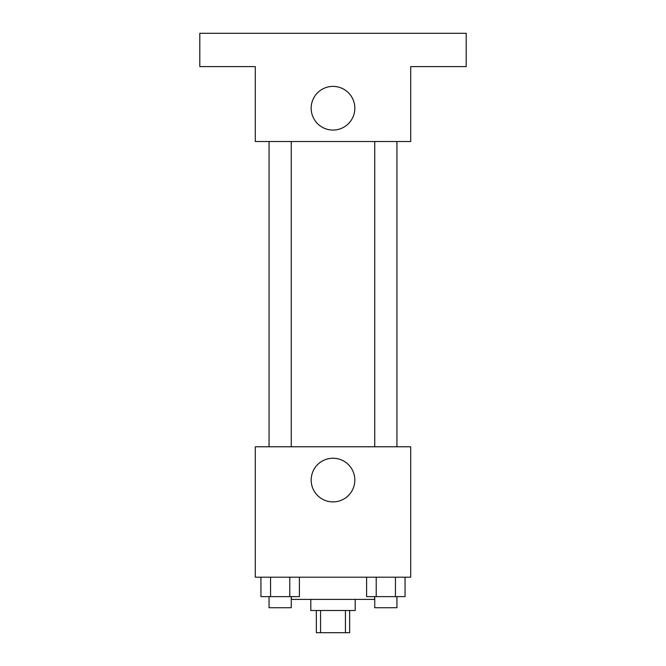 <?xml version="1.0" encoding="UTF-8"?>
<svg xmlns="http://www.w3.org/2000/svg" width="666" height="666" viewBox="0 0 666 666"><rect width="100%" height="100%" fill="white"/><g stroke="black" fill="none" stroke-linecap="round" stroke-linejoin="round"><path stroke-width="1" d="M345.429 610.497L345.429 632.7L316.35 632.7L316.35 610.497M345.429 632.7L349.65 632.7L349.65 610.497M355.203 599.4L355.203 610.497L310.797 610.497L310.797 599.4M320.571 610.497L320.571 632.7M291.375 596.628L291.375 599.4L374.625 599.4L374.625 596.628M410.697 577.197L255.303 577.197L255.303 446.778L410.697 446.778L410.697 577.197M354.828 480.078A21.828 21.828 0 0 1 322.086 498.976A21.828 21.828 0 0 1 322.086 461.172A21.828 21.828 0 0 1 354.828 480.078M374.733 446.778L374.733 141.525M291.267 141.525L291.267 446.778M410.697 141.525L255.303 141.525L255.303 66.6L199.8 66.6L199.8 33.3L466.2 33.3L466.2 66.6L410.697 66.6L410.697 141.525M354.828 108.225A21.828 21.828 0 0 1 322.086 127.131A21.828 21.828 0 0 1 322.086 89.319A21.828 21.828 0 0 1 354.828 108.225M405.061 577.197L405.061 596.628L366.608 596.628L366.608 577.197M395.446 577.197L395.446 596.628M376.223 577.197L376.223 596.628M396.936 596.628L396.936 607.725L374.733 607.725L374.733 596.628M299.392 577.197L299.392 596.628L260.939 596.628L260.939 577.197M289.777 577.197L289.777 596.628M270.554 577.197L270.554 596.628M291.267 596.628L291.267 607.725L269.064 607.725L269.064 596.628M396.936 446.778L396.936 141.525M269.064 141.525L269.064 446.778"/></g></svg>

